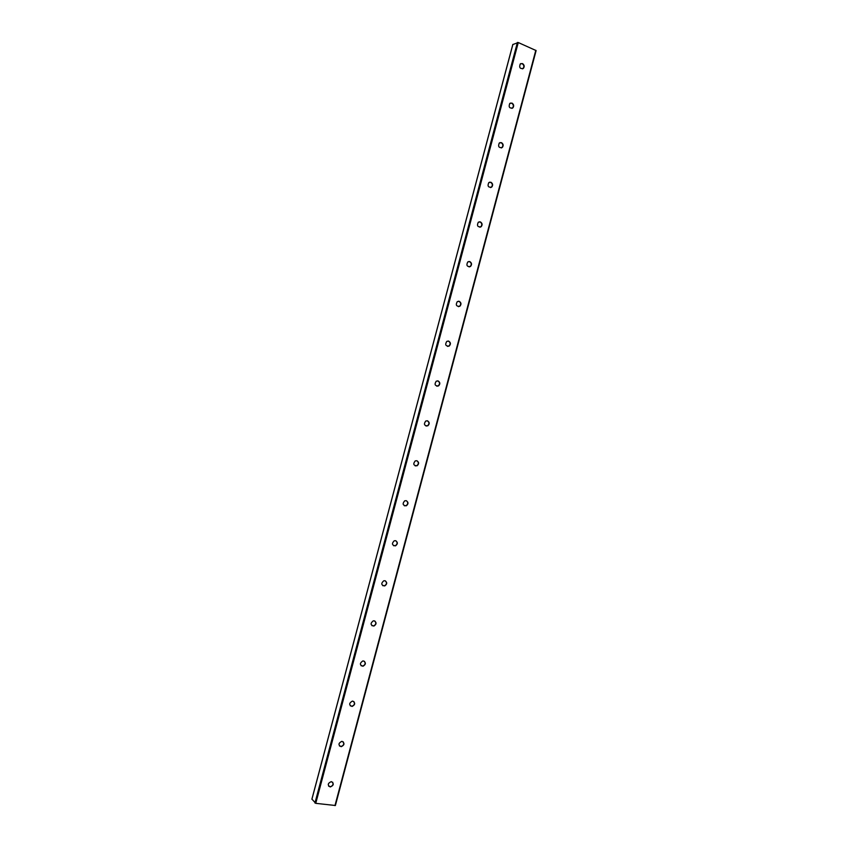<?xml version="1.0" encoding="UTF-8"?>
<svg xmlns="http://www.w3.org/2000/svg" width="848" height="848" viewBox="0 0 848 848"><rect width="100%" height="100%" fill="white"/><g stroke="black" fill="none" stroke-linecap="round" stroke-linejoin="round"><path stroke-width="1.27" d="M520.757 63.611L522.188 63.706C524.053 65.031 524.34 66.632 523.078 68.497L522.548 68.868M522.506 63.579C524.371 64.914 524.658 66.504 523.396 68.37C520.057 69.07 518.997 67.607 520.237 63.971L522.506 63.579M510.358 103.096L511.683 103.202C513.57 104.527 513.856 106.127 512.531 108.003L511.916 108.396M511.991 103.096C513.888 104.421 514.164 106.032 512.839 107.908C509.468 108.555 508.44 107.081 509.754 103.477L511.991 103.096M499.96 142.623L501.168 142.74C503.087 144.075 503.352 145.676 501.974 147.563L501.274 147.965M501.475 142.655C503.394 143.99 503.659 145.591 502.281 147.478C498.868 148.071 497.871 146.587 499.271 143.026L501.475 142.655M489.572 182.193L490.632 182.32C492.593 183.656 492.847 185.267 491.395 187.164L490.589 187.588M490.939 182.256C492.889 183.592 493.144 185.214 491.692 187.101C488.257 187.631 487.282 186.136 488.777 182.617L490.939 182.256M479.184 221.826L480.095 221.953C482.088 223.289 482.321 224.911 480.795 226.819L479.883 227.243M480.381 221.9C482.385 223.247 482.618 224.868 481.092 226.776C477.625 227.232 476.682 225.727 478.283 222.25L480.381 221.9M468.796 261.502L469.538 261.619C471.573 262.975 471.785 264.608 470.184 266.516L469.156 266.929M469.824 261.597C471.859 262.954 472.071 264.587 470.47 266.495C466.972 266.876 466.071 265.35 467.778 261.915L469.824 261.597M458.408 301.231L458.969 301.337C461.047 302.704 461.238 304.347 459.542 306.266L458.408 306.658M459.256 301.337C461.333 302.704 461.524 304.347 459.828 306.266C456.309 306.541 455.45 305.004 457.273 301.634L459.256 301.337M448.02 341.013L448.391 341.097C450.511 342.475 450.68 344.129 448.889 346.058L447.627 346.419M448.666 341.119C450.797 342.497 450.956 344.15 449.164 346.079C445.624 346.26 444.818 344.691 446.769 341.384L448.666 341.119M437.621 380.858L437.801 380.9C439.964 382.31 440.101 383.974 438.204 385.893L436.837 386.211M438.077 380.943C440.239 382.353 440.377 384.017 438.48 385.935C434.918 385.999 434.176 384.409 436.254 381.176L438.077 380.943M427.222 420.756C429.417 422.209 429.512 423.883 427.509 425.781L426.025 426.035M427.466 420.809C429.682 422.251 429.788 423.926 427.774 425.844C424.201 425.781 423.523 424.17 425.749 421.021L427.466 420.809M416.813 460.718C418.859 462.287 418.848 463.951 416.781 465.722L415.202 465.891M416.845 460.729C419.113 462.192 419.188 463.888 417.046 465.806C413.464 465.584 412.87 463.951 415.244 460.899L416.845 460.729M406.383 500.733C408.28 502.419 408.164 504.072 406.022 505.705L404.369 505.779M406.213 500.68C408.545 502.196 408.566 503.903 406.287 505.811C402.726 505.429 402.206 503.765 404.729 500.818L406.213 500.68M395.931 540.801C397.68 542.593 397.458 544.236 395.242 545.73L393.546 545.699M395.571 540.695C397.956 542.254 397.924 543.971 395.497 545.858C391.967 545.296 391.543 543.6 394.225 540.791L395.571 540.695M385.458 580.922C387.059 582.82 386.72 584.442 384.441 585.798L382.713 585.661M384.918 580.742C387.356 582.353 387.282 584.092 384.685 585.947C381.197 585.184 380.879 583.477 383.731 580.806L384.918 580.742M374.954 621.096C376.406 623.089 375.95 624.7 373.608 625.909L371.89 625.654M374.254 620.831C376.745 622.517 376.607 624.266 373.841 626.078C370.417 625.103 370.216 623.365 373.237 620.863L374.254 620.831M364.428 661.313C365.721 663.412 365.17 664.991 362.743 666.051L361.068 665.701M363.569 660.974C366.124 662.733 365.923 664.493 362.976 666.242C359.647 665.055 359.563 663.295 362.743 660.974L363.569 660.974M353.87 701.582C355.026 703.776 354.347 705.324 351.856 706.246L350.245 705.79M352.885 701.158C355.482 703.003 355.227 704.762 352.09 706.448C348.867 705.027 348.92 703.257 352.249 701.148L352.885 701.158M343.281 741.883C344.288 744.173 343.514 745.699 340.949 746.463L339.423 745.933M342.179 741.385C344.829 743.325 344.5 745.085 341.182 746.696C338.098 745.032 338.288 743.261 341.744 741.364L342.179 741.385M332.67 782.227C333.54 784.623 332.66 786.117 330.031 786.721L328.611 786.128M331.462 781.665C334.165 783.69 333.762 785.46 330.243 786.965C327.339 785.078 327.667 783.298 331.25 781.644L331.462 781.665M311.937 799.134L315.753 803.332L335.384 805.505L536.116 50.573L518.266 42.538L512.849 44.531M314.947 803.014L517.418 42.432M315.753 803.332L518.266 42.538M311.905 799.261L512.892 44.393M334.971 805.589L535.809 50.286M311.884 799.187L512.828 44.456M335.384 805.505L536.116 50.573"/></g></svg>
